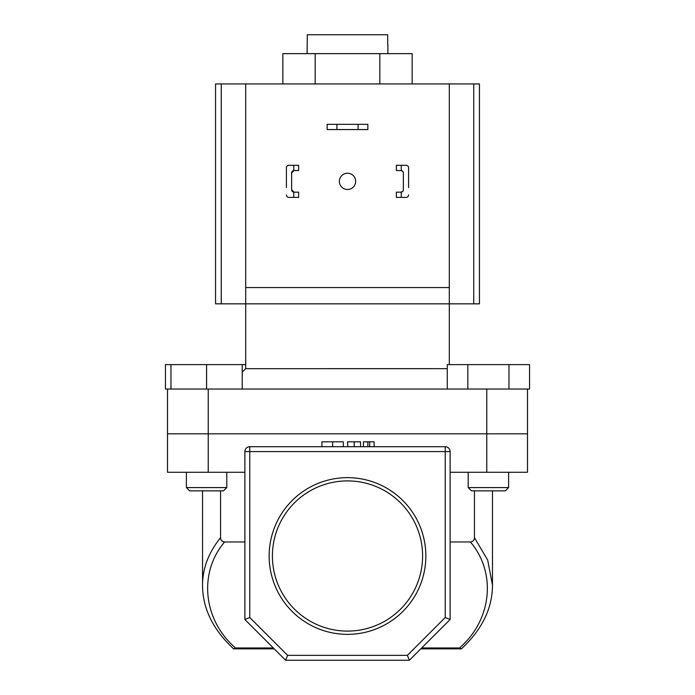 <?xml version="1.0" encoding="UTF-8"?>
<svg xmlns="http://www.w3.org/2000/svg" width="695" height="695" viewBox="0 0 695 695"><rect width="100%" height="100%" fill="white"/><g stroke="black" fill="none" stroke-linecap="round" stroke-linejoin="round"><path stroke-width="1.04" d="M387.897 53.645L387.897 44.523M307.103 53.645L307.312 34.75L387.688 34.75L387.688 44.523M221.245 303.845L221.245 83.939L215.563 83.939L215.563 303.845L245.691 303.845L245.691 368.68L447.259 368.671M245.691 368.68L242.234 372.138M473.755 303.845L473.755 83.939L479.446 83.939L479.446 303.845L449.309 303.845L449.309 287.556L245.691 287.556L245.691 303.845L449.309 303.845L449.309 364.606M167.504 389.035L206.597 389.035L170.97 389.035L170.97 364.606L165.453 364.606L165.453 389.035L167.504 389.035L167.504 433.836M208.231 472.27L167.504 472.27L167.504 433.828L527.496 433.828L527.496 472.27L486.769 472.27L486.769 433.828L527.496 433.828L527.496 389.035L486.769 389.035L486.769 433.828L208.231 433.828L208.231 472.27L244.883 472.27M208.231 433.836L208.231 389.035L486.769 389.035M282.848 83.939L282.848 53.645L412.152 53.645L412.152 83.939M315.174 53.645L315.174 83.939M379.826 53.645L379.826 83.939M358.09 124.336L367.863 124.336L367.863 129.557L358.09 129.557L358.09 124.336L336.91 124.336L336.91 129.557L358.09 129.557M336.91 129.557L327.137 129.557L327.137 124.336L336.91 124.336M339.36 181.352A8.14 8.14 0 0 0 347.5 189.492A8.14 8.14 0 0 0 355.649 181.352A8.14 8.14 0 0 0 347.5 173.211A8.14 8.14 0 0 0 339.36 181.352M449.309 287.556L449.309 83.939L221.245 83.939M473.755 83.939L449.309 83.939M245.691 287.556L245.691 83.939M226.796 487.586L223.538 490.844L189.657 490.844L186.399 487.586L226.796 487.586L226.796 472.27M170.97 364.606L206.597 364.606L206.597 389.035L242.234 389.035L242.234 364.606L245.691 364.606M206.597 364.606L242.234 364.606M468.204 487.586L508.601 487.586L505.343 490.844L471.462 490.844L468.204 487.586L468.204 472.27M508.601 487.586L508.601 472.27L508.601 487.586L505.343 490.844M447.259 389.035L447.259 364.606L467.831 364.606L467.831 389.035M508.975 364.606L508.975 389.035L529.547 389.035L529.547 364.606L467.831 364.606M425.853 556A78.353 78.353 0 0 1 347.5 634.353A78.353 78.353 0 0 1 269.147 556A78.353 78.353 0 0 1 347.5 477.647A78.353 78.353 0 0 1 425.853 556M272.405 556A75.095 75.095 0 0 0 347.5 631.095A75.095 75.095 0 0 0 422.595 556A75.095 75.095 0 0 0 347.5 480.905A75.095 75.095 0 0 0 272.405 556M202.549 586.771L202.532 490.844M287.626 655.359L407.374 655.359L445.234 617.507L445.234 451.585L249.766 451.585L249.766 446.703A4.891 4.891 0 0 0 244.883 451.585A4.891 4.891 0 0 1 249.766 446.703L445.234 446.703A4.891 4.891 0 0 1 450.125 451.585L450.125 619.523L409.398 660.25L285.602 660.25L244.883 619.523L244.883 451.585L249.766 451.585L249.766 617.507L287.626 655.359L285.602 660.25M474.433 537.661L487.682 560.04L492.468 585.077C492.425 608.325 482.069 629.583 461.411 648.843L459.508 647.966C491.869 620.062 496.716 572.828 470.393 541.97C472.974 541.726 474.311 540.284 474.433 537.661L474.433 490.844M450.125 541.97L470.393 541.97M233.59 648.843C212.931 629.574 202.575 608.325 202.532 585.077C202.636 568.223 208.648 552.429 220.567 537.661C220.68 540.284 222.026 541.718 224.607 541.97L244.883 541.97M224.607 541.97C198.284 572.828 203.131 620.062 235.492 647.966L273.317 647.966M492.468 585.077L492.451 586.789M220.567 537.661L220.567 490.844M450.125 472.27L486.769 472.27M167.504 433.828L208.231 433.828M274.204 648.852L233.59 648.852M461.063 648.852L420.805 648.852M244.883 619.523L249.766 617.507M407.374 655.359L409.398 660.25M445.234 617.507L450.125 619.523M233.937 648.852L235.492 647.966M343.321 446.703L343.321 441.812L321.915 441.812L321.915 446.703M332.653 441.812L332.653 446.703M360.549 441.812L360.549 446.703L360.549 441.812L347.5 441.812L347.865 446.703M354.224 441.812L354.224 446.703M374.127 446.703L374.127 441.812L363.424 441.812L363.424 446.703M367.863 441.812L367.863 446.703M369.688 441.812L369.688 446.703M293.75 165.306L298.633 165.306L298.633 170.518L293.75 170.544L293.75 165.306L288.859 165.306A2.441 2.441 0 0 0 286.418 167.747L286.418 187.624M286.418 175.079L286.418 167.747M298.633 197.397L288.859 197.397L293.75 197.397L293.75 192.159L298.633 192.185L298.633 197.397M293.75 192.159A2.441 2.441 0 0 1 291.631 189.744L291.631 172.959A2.441 2.441 0 0 1 293.75 170.544M286.418 194.956A2.441 2.441 0 0 0 288.859 197.397M291.631 189.744L294.072 192.185M294.072 170.518L291.631 172.959M396.367 165.306L396.367 170.518L401.258 170.544L401.258 165.306L396.367 165.306M406.141 165.306L401.258 165.306L406.141 165.306A2.441 2.441 0 0 1 408.582 167.747L408.582 187.624M408.582 175.079L408.582 167.747M408.582 194.956A2.441 2.441 0 0 1 406.141 197.397L401.258 197.397L401.258 192.159A2.441 2.441 0 0 0 403.369 189.744L403.369 172.959A2.441 2.441 0 0 0 401.258 170.544M401.258 192.159L396.367 192.185L396.367 197.397L401.258 197.397M400.928 192.185L402.822 191.281M402.822 171.422L400.928 170.518M421.683 647.966L459.508 647.966M445.234 446.703L445.234 451.585L450.125 451.585M186.399 487.586L186.399 472.27M492.477 585.051L492.477 490.844"/></g></svg>
